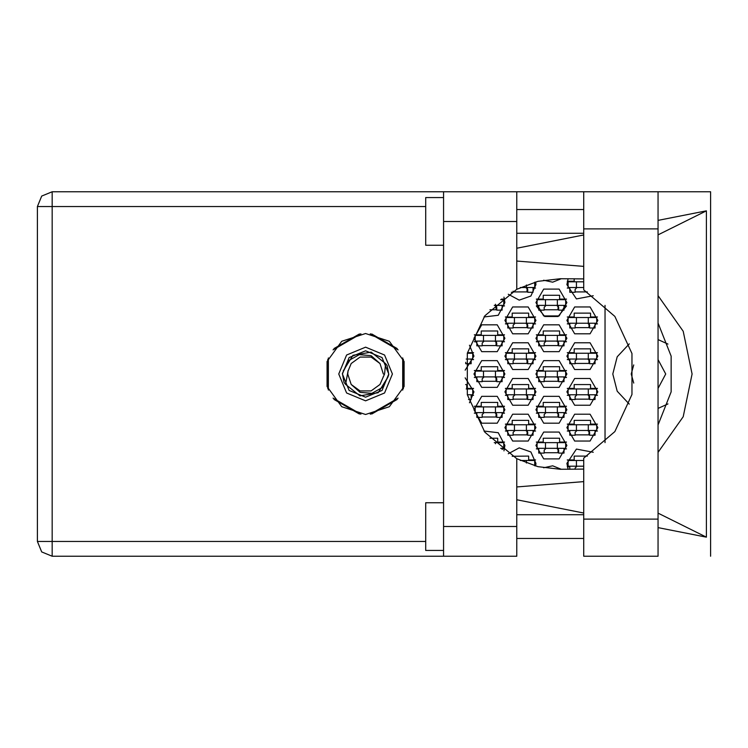 <?xml version="1.0" encoding="UTF-8"?>
<svg xmlns="http://www.w3.org/2000/svg" width="748" height="748" viewBox="0 0 748 748"><rect width="100%" height="100%" fill="white"/><g stroke="black" fill="none" stroke-linecap="round" stroke-linejoin="round"><path stroke-width="1.12" d="M443.601 550.416L425.734 550.416L425.734 502.768L443.601 502.768M443.601 245.232L425.734 245.232L425.734 197.584L443.601 197.584M583.683 191.75L583.683 289.887L614.828 316.413L631.976 353.552L631.976 394.448L614.828 431.587L583.683 458.113L583.683 556.25L658.016 556.25L658.016 191.75L516.737 191.75L516.737 289.261L484.9 315.768L467.322 353.29L467.322 394.71L484.9 432.232L516.737 458.739L516.737 556.25L443.601 556.25L443.601 526.47L516.737 526.47M516.737 221.53L443.601 221.53L443.601 191.75L516.737 191.75M500.702 299.668L503.759 299.668L503.759 305.39L494.204 305.39M557.363 305.39L537.111 305.39L537.111 299.668L565.703 299.668L565.703 305.39L557.363 305.39L557.363 299.668M495.419 341.125L475.167 341.125L475.167 335.403L503.759 335.403L503.759 341.125L495.419 341.125L495.419 335.403M557.363 341.125L537.111 341.125L537.111 335.403L565.703 335.403L565.703 341.125L557.363 341.125L557.363 335.403M495.419 376.861L475.167 376.861L475.167 371.139L503.759 371.139L503.759 376.861L495.419 376.861L495.419 371.139M557.363 376.861L537.111 376.861L537.111 371.139L565.703 371.139L565.703 376.861L557.363 376.861L557.363 371.139M495.419 412.597L475.167 412.597L475.167 406.875L503.759 406.875L503.759 412.597L495.419 412.597L495.419 406.875M557.363 412.597L537.111 412.597L537.111 406.875L565.703 406.875L565.703 412.597L557.363 412.597L557.363 406.875M500.702 448.333L503.759 448.333L503.759 442.61L494.204 442.61M557.363 448.333L537.111 448.333L537.111 442.61L565.703 442.61L565.703 448.333L557.363 448.333L557.363 442.61M534.726 282.211L534.726 287.522L520.309 287.522M583.683 287.522L568.078 287.522L568.078 281.8L583.683 281.8M526.386 323.258L506.144 323.258L506.144 317.535L534.726 317.535L534.726 323.258L526.386 323.258L526.386 317.535M588.33 323.258L568.078 323.258L568.078 317.535L596.67 317.535L596.67 323.258L588.33 323.258L588.33 317.535M526.386 358.993L506.144 358.993L506.144 353.271L534.726 353.271L534.726 358.993L526.386 358.993L526.386 353.271M588.33 358.993L568.078 358.993L568.078 353.271L596.67 353.271L596.67 358.993L588.33 358.993L588.33 353.271M526.386 394.729L506.144 394.729L506.144 389.007L534.726 389.007L534.726 394.729L526.386 394.729L526.386 389.007M588.33 394.729L568.078 394.729L568.078 389.007L596.67 389.007L596.67 394.729L588.33 394.729L588.33 389.007M526.386 430.465L506.144 430.465L506.144 424.742L534.726 424.742L534.726 430.465L526.386 430.465L526.386 424.742M588.33 430.465L568.078 430.465L568.078 424.742L596.67 424.742L596.67 430.465L588.33 430.465L588.33 424.742M534.726 465.789L534.726 460.478L520.309 460.478M583.683 466.2L568.078 466.2L568.078 460.478L583.683 460.478M443.601 556.25L52.173 556.25L41.729 551.93L37.4 541.487L37.4 206.513L52.173 206.513L52.173 541.487L37.4 541.487L41.729 551.93L52.173 556.25L52.173 541.487L425.734 541.487M425.734 206.513L52.173 206.513L52.173 191.75L443.601 191.75M365.576 333.496L341.771 341.238L327.054 361.48L327.054 386.52L341.771 406.762L365.576 414.504L389.381 406.762L404.098 386.52L404.098 361.48L389.381 341.238L365.576 333.496M658.016 452.39L683.205 416.739L692.096 374L683.205 331.261L658.016 295.61M338.779 374L346.623 392.952L365.576 400.806L384.528 392.952L392.382 374L384.528 355.048L365.576 347.194L346.623 355.048L338.779 374M342.35 374L349.148 390.428L365.576 397.225L382.004 390.428L388.801 374L382.004 357.572L365.576 350.775L349.148 357.572L342.35 374M345.539 384.388L347.998 371.176L351.167 363.528L360.078 357.067L371.083 357.067L379.984 363.528L371.111 355.711L359.302 354.664L348.914 360.452L342.406 373.439L343.949 382.35L345.539 384.388L359.984 395.87L378.17 392.737L387.941 377.076L388.754 374.561L387.202 365.65L385.613 363.612L371.167 352.13L352.981 355.263L343.21 370.924M385.613 363.612L384.556 374L379.984 384.472L371.083 390.933L360.078 390.933L351.167 384.472L360.04 392.289L371.859 393.336L382.247 387.548L387.941 377.076M566.89 427.604L574.632 441.011L590.116 441.011L597.858 427.604L590.116 414.196L574.632 414.196L566.89 427.604M504.947 427.604L512.689 441.011L528.172 441.011L535.923 427.604L528.172 414.196L512.689 414.196L504.947 427.604M566.89 391.868L574.632 405.276L590.116 405.276L597.858 391.868L590.116 378.46L574.632 378.46L566.89 391.868M504.947 391.868L512.689 405.276L528.172 405.276L535.923 391.868L528.172 378.46L512.689 378.46L504.947 391.868M566.89 356.132L574.632 369.54L590.116 369.54L597.858 356.132L590.116 342.724L574.632 342.724L566.89 356.132M504.947 356.132L512.689 369.54L528.172 369.54L535.923 356.132L528.172 342.724L512.689 342.724L504.947 356.132M566.89 320.396L574.632 333.804L590.116 333.804L597.858 320.396L590.116 306.989L574.632 306.989L566.89 320.396M504.947 320.396L512.689 333.804L528.172 333.804L535.923 320.396L528.172 306.989L512.689 306.989L504.947 320.396M508.238 294.207L519.187 300.098L530.93 296.04L535.923 284.661L535.68 281.949M535.923 445.471L543.665 458.879L559.149 458.879L566.89 445.471L559.149 432.064L543.665 432.064L535.923 445.471M535.923 409.736L543.665 423.144L559.149 423.144L566.89 409.736L559.149 396.328L543.665 396.328L535.923 409.736M473.98 409.736L481.721 423.144L497.205 423.144L504.947 409.736L497.205 396.328L481.721 396.328L473.98 409.736M535.923 374L543.665 387.408L559.149 387.408L566.89 374L559.149 360.592L543.665 360.592L535.923 374M473.98 374L481.721 387.408L497.205 387.408L504.947 374L497.205 360.592L481.721 360.592L473.98 374M535.923 338.264L543.665 351.672L559.149 351.672L566.89 338.264L559.149 324.856L543.665 324.856L535.923 338.264M473.98 338.264L481.721 351.672L497.205 351.672L504.947 338.264L497.205 324.856L481.721 324.856L473.98 338.264M538.775 305.979L536.307 305.979L544.684 316.479L558.12 316.479L566.498 305.979L564.029 305.979M535.923 302.529L543.665 315.937L559.149 315.937L566.89 302.529L559.149 289.121L543.665 289.121L535.923 302.529M535.68 466.051L535.923 463.339L530.93 451.96L519.187 447.902L508.238 453.793M658.016 323.024L671.115 356.179L671.115 391.821L658.016 424.976M629.302 343.856L617.156 356.805L612.752 374L617.156 391.195L629.302 404.144M568.078 278.705L566.89 284.661L576.39 298.938L593.229 295.712M483.965 317.002L498.252 315.273L504.947 302.529L503.984 297.152M543.628 280.182L552.697 282.22L561.299 278.705M503.984 450.848L504.947 445.471L498.252 432.727L483.965 430.998M561.299 469.295L552.697 465.78L543.628 467.818M593.229 452.288L576.39 449.062L566.89 463.339L568.078 469.295M583.683 469.099L560.336 469.295L537.905 466.621L516.737 458.739M516.737 289.261L537.905 281.379L560.336 278.705L583.683 278.901M37.4 206.513L41.729 196.07L52.173 191.75M658.016 408.445L667.964 403.967M633.762 364.968L631.219 374L633.762 383.032M658.016 388.408L665.757 374L658.016 359.592M469.492 402.77L473.98 391.868L465.125 377.871M465.125 370.129L473.98 356.132L469.492 345.23M567.283 459.889L574.155 459.889L574.155 456.074L587.33 456.074M569.752 466.799L567.283 466.799M512.212 456.252L528.649 456.074L528.649 459.889L535.531 459.889M567.283 424.153L574.155 424.153L574.155 420.339L590.593 420.339L590.593 424.153L597.474 424.153M597.474 431.063L595.006 431.063M569.752 431.063L567.283 431.063M505.339 424.153L512.212 424.153L512.212 420.339L528.649 420.339L528.649 424.153L535.531 424.153M535.531 431.063L533.062 431.063M507.808 431.063L505.339 431.063M567.283 388.418L574.155 388.418L574.155 384.603L590.593 384.603L590.593 388.418L597.474 388.418M597.474 395.318L595.006 395.318M569.752 395.318L567.283 395.318M505.339 388.418L512.212 388.418L512.212 384.603L528.649 384.603L528.649 388.418L535.531 388.418M535.531 395.318L533.062 395.318M507.808 395.318L505.339 395.318M465.63 384.603L466.715 384.603L466.715 388.418L473.587 388.418M473.587 395.318L471.118 395.318M567.283 352.682L574.155 352.682L574.155 348.867L590.593 348.867L590.593 352.682L597.474 352.682M597.474 359.582L595.006 359.582M569.752 359.582L567.283 359.582M505.339 352.682L512.212 352.682L512.212 348.867L528.649 348.867L528.649 352.682L535.531 352.682M535.531 359.582L533.062 359.582M507.808 359.582L505.339 359.582M467.463 352.682L473.587 352.682M473.587 359.582L471.118 359.582M567.283 316.937L574.155 316.937L574.155 313.132L590.593 313.132L590.593 316.937L597.474 316.937M597.474 323.847L595.006 323.847M569.752 323.847L567.283 323.847M505.339 316.937L512.212 316.937L512.212 313.132L528.649 313.132L528.649 316.937L535.531 316.937M535.531 323.847L533.062 323.847M507.808 323.847L505.339 323.847M567.283 281.201L574.155 281.201L574.155 278.705M569.752 288.111L567.283 288.111M535.531 288.111L533.062 288.111M536.307 442.021L543.188 442.021L543.188 438.206L559.626 438.206L559.626 442.021L566.498 442.021M566.498 448.931L564.029 448.931M538.775 448.931L536.307 448.931M489.921 438.206L497.682 438.206L497.682 442.021L504.554 442.021M504.554 448.931L502.086 448.931M536.307 406.286L543.188 406.286L543.188 402.471L559.626 402.471L559.626 406.286L566.498 406.286M566.498 413.195L564.029 413.195M538.775 413.195L536.307 413.195M474.363 406.286L481.245 406.286L481.245 402.471L497.682 402.471L497.682 406.286L504.554 406.286M504.554 413.195L502.086 413.195M476.831 413.195L474.363 413.195M536.307 370.55L543.188 370.55L543.188 366.735L559.626 366.735L559.626 370.55L566.498 370.55M566.498 377.45L564.029 377.45M538.775 377.45L536.307 377.45M474.363 370.55L481.245 370.55L481.245 366.735L497.682 366.735L497.682 370.55L504.554 370.55M504.554 377.45L502.086 377.45M476.831 377.45L474.363 377.45M536.307 334.805L543.188 334.805L543.188 330.999L559.626 330.999L559.626 334.805L566.498 334.805M566.498 341.714L564.029 341.714M538.775 341.714L536.307 341.714M474.363 334.805L481.245 334.805L481.245 330.999L497.682 330.999L497.682 334.805L504.554 334.805M504.554 341.714L502.086 341.714M476.831 341.714L474.363 341.714M536.307 299.069L543.188 299.069L543.188 295.264L559.626 295.264L559.626 299.069L566.498 299.069M501.45 299.069L504.554 299.069M504.554 305.979L502.086 305.979M359.377 333.973L334.019 348.615M397.141 348.615L371.775 333.973M403.34 388.642L403.34 359.358M371.775 414.027L397.141 399.385M334.019 399.385L359.377 414.027M327.82 359.358L327.82 388.642M605.01 305.362L605.01 442.638M667.964 344.033L658.016 339.555M496.728 309.794L489.921 309.794M558.672 309.794L544.142 309.794M496.728 345.529L482.198 345.529M558.672 345.529L544.142 345.529M496.728 381.265L482.198 381.265M558.672 381.265L544.142 381.265M496.728 417.001L482.198 417.001M558.672 417.001L544.142 417.001M558.672 452.736L544.142 452.736M527.695 291.926L513.165 291.926M587.33 291.926L575.109 291.926M527.695 327.661L513.165 327.661M589.639 327.661L575.109 327.661M527.695 363.397L513.165 363.397M589.639 363.397L575.109 363.397M527.695 399.133L513.165 399.133M589.639 399.133L575.109 399.133M527.695 434.869L513.165 434.869M589.639 434.869L575.109 434.869M583.683 209.496L516.737 209.496M583.683 233.32L516.737 233.32M583.683 514.68L516.737 514.68M583.683 538.504L516.737 538.504M443.601 221.53L443.601 526.47M658.016 527.658L706.393 537.195L706.393 210.805L658.016 220.342M583.683 235.003L516.737 248.205M516.737 499.795L583.683 512.997M658.016 191.75L710.6 191.75L710.6 556.25M516.737 486.901L583.683 481.637M583.683 266.363L516.737 261.099M706.393 537.195L658.016 513.109M658.016 234.891L706.393 210.805M502.086 305.39L502.086 310.149L496.728 310.149L496.728 307.297L494.821 305.39M496.139 305.913L496.018 309.794M496.466 306.325L496.261 309.794M495.419 305.39L495.419 304.24M564.029 305.39L564.029 310.149L558.672 310.149L558.672 307.297L556.764 305.39M538.775 305.39L538.775 310.149L544.142 310.149L544.142 307.297L546.04 305.39M558.083 305.913L557.961 309.794M558.41 306.325L558.204 309.794M545.451 305.39L545.451 299.668M502.086 341.125L502.086 345.885L496.728 345.885L496.728 343.033L494.821 341.125M476.831 341.125L476.831 345.885L482.198 345.885L482.198 343.033L484.106 341.125M496.139 341.649L496.018 345.529M496.466 342.06L496.261 345.529M483.507 341.125L483.507 335.403M564.029 341.125L564.029 345.885L558.672 345.885L558.672 343.033L556.764 341.125M538.775 341.125L538.775 345.885L544.142 345.885L544.142 343.033L546.04 341.125M558.083 341.649L557.961 345.529M558.41 342.06L558.204 345.529M545.451 341.125L545.451 335.403M502.086 376.861L502.086 381.62L496.728 381.62L496.728 378.769L494.821 376.861M476.831 376.861L476.831 381.62L482.198 381.62L482.198 378.769L484.106 376.861M496.139 377.385L496.018 381.265M496.466 377.796L496.261 381.265M483.507 376.861L483.507 371.139M564.029 376.861L564.029 381.62L558.672 381.62L558.672 378.769L556.764 376.861M538.775 376.861L538.775 381.62L544.142 381.62L544.142 378.769L546.04 376.861M558.083 377.385L557.961 381.265M558.41 377.796L558.204 381.265M545.451 376.861L545.451 371.139M502.086 412.597L502.086 417.356L496.728 417.356L496.728 414.504L494.821 412.597M476.831 412.597L476.831 417.356L482.198 417.356L482.198 414.504L484.106 412.597M496.139 413.12L496.018 417.001M496.466 413.532L496.261 417.001M483.507 412.597L483.507 406.875M564.029 412.597L564.029 417.356L558.672 417.356L558.672 414.504L556.764 412.597M538.775 412.597L538.775 417.356L544.142 417.356L544.142 414.504L546.04 412.597M558.083 413.12L557.961 417.001M558.41 413.532L558.204 417.001M545.451 412.597L545.451 406.875M502.086 448.333L502.086 449.417M495.419 443.76L495.419 442.61M564.029 448.333L564.029 453.092L558.672 453.092L558.672 450.24L556.764 448.333M538.775 448.333L538.775 453.092L544.142 453.092L544.142 450.24L546.04 448.333M558.083 448.856L557.961 452.736M558.41 449.277L558.204 452.736M545.451 448.333L545.451 442.61M533.062 287.522L533.062 292.281L527.695 292.281L527.695 289.42L525.797 287.522M513.165 291.196L513.165 292.281L511.314 292.281M527.106 288.045L526.994 291.926M527.434 288.457L527.237 291.926M526.386 287.522L526.386 284.96M569.752 287.522L569.752 292.281L575.109 292.281L575.109 289.42L577.017 287.522M576.418 287.522L576.418 281.8M533.062 323.258L533.062 328.017L527.695 328.017L527.695 325.165L525.797 323.258M507.808 323.258L507.808 328.017L513.165 328.017L513.165 325.165L515.073 323.258M527.106 323.781L526.994 327.661M527.434 324.193L527.237 327.661M514.474 323.258L514.474 317.535M595.006 323.258L595.006 328.017L589.639 328.017L589.639 325.165L587.741 323.258M569.752 323.258L569.752 328.017L575.109 328.017L575.109 325.165L577.017 323.258M589.05 323.781L588.938 327.661M589.377 324.193L589.172 327.661M576.418 323.258L576.418 317.535M467.322 353.271L472.783 353.271L472.783 358.993L466.228 358.993M471.118 358.993L471.118 363.752L465.761 363.752L465.761 362.35M533.062 358.993L533.062 363.752L527.695 363.752L527.695 360.901L525.797 358.993M507.808 358.993L507.808 363.752L513.165 363.752L513.165 360.901L515.073 358.993M527.106 359.517L526.994 363.397M527.434 359.928L527.237 363.397M514.474 358.993L514.474 353.271M595.006 358.993L595.006 363.752L589.639 363.752L589.639 360.901L587.741 358.993M569.752 358.993L569.752 363.752L575.109 363.752L575.109 360.901L577.017 358.993M589.05 359.517L588.938 363.397M589.377 359.928L589.172 363.397M576.418 358.993L576.418 353.271M466.228 389.007L472.783 389.007L472.783 394.729L467.322 394.729M471.118 394.729L471.118 399.488L468.519 399.488M533.062 394.729L533.062 399.488L527.695 399.488L527.695 396.636L525.797 394.729M507.808 394.729L507.808 399.488L513.165 399.488L513.165 396.636L515.073 394.729M527.106 395.253L526.994 399.133M527.434 395.664L527.237 399.133M514.474 394.729L514.474 389.007M595.006 394.729L595.006 399.488L589.639 399.488L589.639 396.636L587.741 394.729M569.752 394.729L569.752 399.488L575.109 399.488L575.109 396.636L577.017 394.729M589.05 395.253L588.938 399.133M589.377 395.664L589.172 399.133M576.418 394.729L576.418 389.007M533.062 430.465L533.062 435.224L527.695 435.224L527.695 432.372L525.797 430.465M507.808 430.465L507.808 435.224L513.165 435.224L513.165 432.372L515.073 430.465M527.106 430.988L526.994 434.869M527.434 431.4L527.237 434.869M514.474 430.465L514.474 424.742M595.006 430.465L595.006 435.224L589.639 435.224L589.639 432.372L587.741 430.465M569.752 430.465L569.752 435.224L575.109 435.224L575.109 432.372L577.017 430.465M589.05 430.988L588.938 434.869M589.377 431.4L589.172 434.869M576.418 430.465L576.418 424.742M526.386 463.04L526.386 460.478M569.752 466.2L569.752 469.295M577.017 466.2L575.109 468.108L575.109 469.295M576.418 466.2L576.418 460.478M383.163 376.824L383.051 377.45M348.11 370.55L347.764 374L347.998 371.176L347.764 374L351.167 384.472M383.387 374L379.984 363.528M370.223 333.767L398.095 349.858M333.056 349.858L360.929 333.767M328.409 390.091L328.409 357.909M360.929 414.233L333.056 398.142M398.095 398.142L370.223 414.233M402.742 357.909L402.742 390.091M583.683 519.093L658.016 519.093M583.683 228.907L658.016 228.907"/></g></svg>
